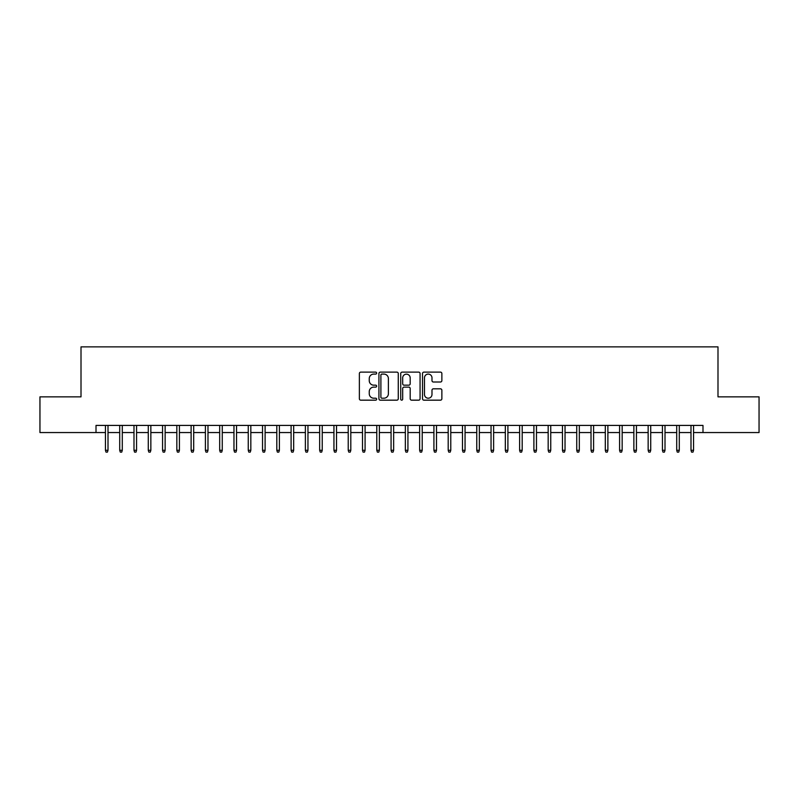 <?xml version="1.0" encoding="UTF-8"?>
<svg xmlns="http://www.w3.org/2000/svg" width="799" height="799" viewBox="0 0 799 799"><rect width="100%" height="100%" fill="white"/><g stroke="black" fill="none" stroke-linecap="round" stroke-linejoin="round"><path stroke-width="1.2" d="M376.649 373.113A0.979 0.979 0 0 0 375.67 372.124L360.768 372.124A1.398 1.398 0 0 0 359.37 373.533L359.37 398.761A1.398 1.398 0 0 0 360.768 400.169L375.67 400.169A0.979 0.979 0 0 0 376.649 399.18A0.979 0.979 0 0 0 375.67 398.202L373.742 398.202A4.484 4.484 0 0 1 369.258 393.717L369.258 391.61A4.484 4.484 0 0 1 373.742 387.125L375.67 387.125A0.979 0.979 0 0 0 376.649 386.147A0.979 0.979 0 0 0 375.67 385.168L373.742 385.168A4.484 4.484 0 0 1 369.258 380.684L369.258 378.576A4.484 4.484 0 0 1 373.742 374.092L375.67 374.092A0.979 0.979 0 0 0 376.649 373.113M440.469 382.012A1.398 1.398 0 0 0 441.867 380.614L441.867 373.533A1.398 1.398 0 0 0 440.469 372.124L423.929 372.124A1.398 1.398 0 0 0 422.521 373.533L422.521 398.761A1.398 1.398 0 0 0 423.929 400.169L440.469 400.169A1.398 1.398 0 0 0 441.867 398.761L441.867 390.212A1.398 1.398 0 0 0 440.469 388.813L433.388 388.813A1.398 1.398 0 0 0 431.989 390.212L431.989 394.456A3.745 3.745 0 0 1 428.234 398.202A3.745 3.745 0 0 1 424.489 394.456L424.489 377.837A3.745 3.745 0 0 1 428.234 374.092A3.745 3.745 0 0 1 431.989 377.837L431.989 380.614A1.398 1.398 0 0 0 433.388 382.012L440.469 382.012M96.01 432.559L39.95 432.559L39.95 396.853L81.009 396.853L81.009 346.866L717.991 346.866L717.991 396.853L759.05 396.853L759.05 432.559L702.99 432.559L702.99 425.418L96.01 425.418L96.01 432.559L105.438 432.559M398.272 373.533A1.398 1.398 0 0 0 396.873 372.124L380.334 372.124A1.398 1.398 0 0 0 378.926 373.533L378.926 398.761A1.398 1.398 0 0 0 380.334 400.169L396.873 400.169A1.398 1.398 0 0 0 398.272 398.761L398.272 373.533M402.127 372.124L418.666 372.124A1.398 1.398 0 0 1 420.074 373.533L420.074 398.761A1.398 1.398 0 0 1 418.666 400.169L411.595 400.169A1.398 1.398 0 0 1 410.187 398.761L410.187 388.534A1.398 1.398 0 0 0 408.788 387.125L404.094 387.125A1.398 1.398 0 0 0 402.686 388.534L402.686 399.18A0.979 0.979 0 0 1 401.707 400.169A0.979 0.979 0 0 1 400.728 399.18L400.728 373.533A1.398 1.398 0 0 1 402.127 372.124M108.005 432.559L119.71 432.559M122.287 432.559L133.992 432.559M136.569 432.559L148.274 432.559M150.851 432.559L162.557 432.559M165.133 432.559L176.839 432.559M179.415 432.559L191.121 432.559M193.698 432.559L205.403 432.559M207.98 432.559L219.685 432.559M222.262 432.559L233.967 432.559M236.544 432.559L248.249 432.559M250.826 432.559L262.531 432.559M265.108 432.559L276.814 432.559M279.39 432.559L291.096 432.559M293.672 432.559L305.378 432.559M307.955 432.559L319.66 432.559M322.237 432.559L333.942 432.559M336.519 432.559L348.224 432.559M350.801 432.559L362.506 432.559M365.083 432.559L376.788 432.559M379.365 432.559L391.071 432.559M393.647 432.559L405.353 432.559M407.929 432.559L419.635 432.559M422.212 432.559L433.917 432.559M436.494 432.559L448.199 432.559M450.776 432.559L462.481 432.559M465.058 432.559L476.763 432.559M479.34 432.559L491.045 432.559M493.622 432.559L505.328 432.559M507.904 432.559L519.61 432.559M522.186 432.559L533.892 432.559M536.469 432.559L548.174 432.559M550.751 432.559L562.456 432.559M565.033 432.559L576.738 432.559M579.315 432.559L591.02 432.559M593.597 432.559L605.302 432.559M607.879 432.559L619.585 432.559M622.161 432.559L633.867 432.559M636.443 432.559L648.149 432.559M650.726 432.559L662.431 432.559M665.008 432.559L676.713 432.559M679.29 432.559L690.995 432.559M693.562 432.559L702.99 432.559M381.872 374.092A0.979 0.979 0 0 0 380.893 375.071L380.893 397.223A0.979 0.979 0 0 0 381.872 398.202L383.9 398.202A4.484 4.484 0 0 0 388.394 393.717L388.394 378.576A4.484 4.484 0 0 0 383.9 374.092L381.872 374.092M410.187 377.907A3.745 3.745 0 0 0 406.441 374.162A3.745 3.745 0 0 0 402.686 377.907L402.686 383.76A1.398 1.398 0 0 0 404.094 385.168L408.788 385.168A1.398 1.398 0 0 0 410.187 383.76L410.187 377.907M105.438 450.276L106.007 452.134L107.436 452.134L108.005 450.276L105.438 450.276L105.438 425.418M108.005 450.276L108.005 425.418M119.71 450.276L120.289 452.134L121.718 452.134L122.287 450.276L119.71 450.276L119.71 425.418M122.287 450.276L122.287 425.418M133.992 450.276L134.572 452.134L136 452.134L136.569 450.276L133.992 450.276L133.992 425.418M136.569 450.276L136.569 425.418M148.274 450.276L148.854 452.134L150.282 452.134L150.851 450.276L148.274 450.276L148.274 425.418M150.851 450.276L150.851 425.418M162.557 450.276L163.136 452.134L164.564 452.134L165.133 450.276L162.557 450.276L162.557 425.418M165.133 450.276L165.133 425.418M176.839 450.276L177.418 452.134L178.846 452.134L179.415 450.276L176.839 450.276L176.839 425.418M179.415 450.276L179.415 425.418M191.121 450.276L191.7 452.134L193.128 452.134L193.698 450.276L191.121 450.276L191.121 425.418M193.698 450.276L193.698 425.418M205.403 450.276L205.982 452.134L207.41 452.134L207.98 450.276L205.403 450.276L205.403 425.418M207.98 450.276L207.98 425.418M219.685 450.276L220.264 452.134L221.693 452.134L222.262 450.276L219.685 450.276L219.685 425.418M222.262 450.276L222.262 425.418M233.967 450.276L234.546 452.134L235.975 452.134L236.544 450.276L233.967 450.276L233.967 425.418M236.544 450.276L236.544 425.418M248.249 450.276L248.829 452.134L250.257 452.134L250.826 450.276L248.249 450.276L248.249 425.418M250.826 450.276L250.826 425.418M262.531 450.276L263.111 452.134L264.539 452.134L265.108 450.276L262.531 450.276L262.531 425.418M265.108 450.276L265.108 425.418M276.814 450.276L277.393 452.134L278.821 452.134L279.39 450.276L276.814 450.276L276.814 425.418M279.39 450.276L279.39 425.418M291.096 450.276L291.675 452.134L293.103 452.134L293.672 450.276L291.096 450.276L291.096 425.418M293.672 450.276L293.672 425.418M305.378 450.276L305.957 452.134L307.385 452.134L307.955 450.276L305.378 450.276L305.378 425.418M307.955 450.276L307.955 425.418M319.66 450.276L320.239 452.134L321.667 452.134L322.237 450.276L319.66 450.276L319.66 425.418M322.237 450.276L322.237 425.418M333.942 450.276L334.521 452.134L335.95 452.134L336.519 450.276L333.942 450.276L333.942 425.418M336.519 450.276L336.519 425.418M348.224 450.276L348.803 452.134L350.232 452.134L350.801 450.276L348.224 450.276L348.224 425.418M350.801 450.276L350.801 425.418M362.506 450.276L363.086 452.134L364.514 452.134L365.083 450.276L362.506 450.276L362.506 425.418M365.083 450.276L365.083 425.418M376.788 450.276L377.368 452.134L378.796 452.134L379.365 450.276L376.788 450.276L376.788 425.418M379.365 450.276L379.365 425.418M391.071 450.276L391.65 452.134L393.078 452.134L393.647 450.276L391.071 450.276L391.071 425.418M393.647 450.276L393.647 425.418M405.353 450.276L405.922 452.134L407.35 452.134L407.929 450.276L405.353 450.276L405.353 425.418M407.929 450.276L407.929 425.418M419.635 450.276L420.204 452.134L421.632 452.134L422.212 450.276L419.635 450.276L419.635 425.418M422.212 450.276L422.212 425.418M433.917 450.276L434.486 452.134L435.914 452.134L436.494 450.276L433.917 450.276L433.917 425.418M436.494 450.276L436.494 425.418M448.199 450.276L448.768 452.134L450.197 452.134L450.776 450.276L448.199 450.276L448.199 425.418M450.776 450.276L450.776 425.418M462.481 450.276L463.05 452.134L464.479 452.134L465.058 450.276L462.481 450.276L462.481 425.418M465.058 450.276L465.058 425.418M476.763 450.276L477.333 452.134L478.761 452.134L479.34 450.276L476.763 450.276L476.763 425.418M479.34 450.276L479.34 425.418M491.045 450.276L491.615 452.134L493.043 452.134L493.622 450.276L491.045 450.276L491.045 425.418M493.622 450.276L493.622 425.418M505.328 450.276L505.897 452.134L507.325 452.134L507.904 450.276L505.328 450.276L505.328 425.418M507.904 450.276L507.904 425.418M519.61 450.276L520.179 452.134L521.607 452.134L522.186 450.276L519.61 450.276L519.61 425.418M522.186 450.276L522.186 425.418M533.892 450.276L534.461 452.134L535.889 452.134L536.469 450.276L533.892 450.276L533.892 425.418M536.469 450.276L536.469 425.418M548.174 450.276L548.743 452.134L550.171 452.134L550.751 450.276L548.174 450.276L548.174 425.418M550.751 450.276L550.751 425.418M562.456 450.276L563.025 452.134L564.454 452.134L565.033 450.276L562.456 450.276L562.456 425.418M565.033 450.276L565.033 425.418M576.738 450.276L577.307 452.134L578.736 452.134L579.315 450.276L576.738 450.276L576.738 425.418M579.315 450.276L579.315 425.418M591.02 450.276L591.59 452.134L593.018 452.134L593.597 450.276L591.02 450.276L591.02 425.418M593.597 450.276L593.597 425.418M605.302 450.276L605.872 452.134L607.3 452.134L607.879 450.276L605.302 450.276L605.302 425.418M607.879 450.276L607.879 425.418M619.585 450.276L620.154 452.134L621.582 452.134L622.161 450.276L619.585 450.276L619.585 425.418M622.161 450.276L622.161 425.418M633.867 450.276L634.436 452.134L635.864 452.134L636.443 450.276L633.867 450.276L633.867 425.418M636.443 450.276L636.443 425.418M648.149 450.276L648.718 452.134L650.146 452.134L650.726 450.276L648.149 450.276L648.149 425.418M650.726 450.276L650.726 425.418M662.431 450.276L663 452.134L664.428 452.134L665.008 450.276L662.431 450.276L662.431 425.418M665.008 450.276L665.008 425.418M676.713 450.276L677.282 452.134L678.711 452.134L679.29 450.276L676.713 450.276L676.713 425.418M679.29 450.276L679.29 425.418M690.995 450.276L691.564 452.134L692.993 452.134L693.562 450.276L690.995 450.276L690.995 425.418M693.562 450.276L693.562 425.418"/></g></svg>
